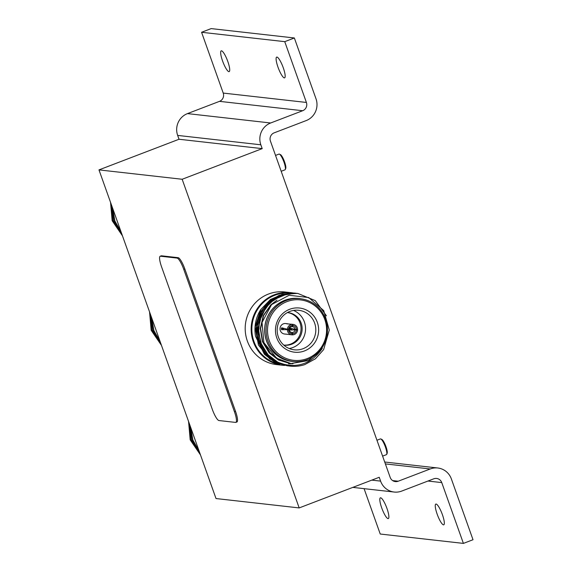 <?xml version="1.0" encoding="UTF-8"?>
<svg xmlns="http://www.w3.org/2000/svg" width="572" height="572" viewBox="0 0 572 572"><rect width="100%" height="100%" fill="white"/><g stroke="black" fill="none" stroke-linecap="round" stroke-linejoin="round"><path stroke-width="0.86" d="M262.198 148.627L179.029 139.253L177.663 135.414A16.96 16.474 -83.6 0 1 187.48 113.606L219.498 101.351A6.435 6.249 96.4 0 0 223.223 93.079L201.573 32.275L211.175 28.6L294.351 37.974L316.001 98.777A16.96 16.474 -83.6 0 1 306.184 120.585L274.167 132.84A6.435 6.249 96.4 0 0 270.442 141.112L390.197 477.441A6.435 6.249 96.4 0 0 398.212 481.216L430.23 468.961A16.96 16.474 -83.6 0 1 437.787 467.996A16.96 16.474 -83.6 0 1 451.365 478.921L473.015 539.725L463.406 543.4L441.756 482.596A6.435 6.249 96.4 0 0 433.74 478.821L401.73 491.076A16.96 16.474 -83.6 0 1 394.172 492.042A16.96 16.474 -83.6 0 1 380.594 481.116L379.229 477.284L299.185 507.922L182.161 179.265L262.198 148.627L260.832 144.795A16.96 16.474 -83.6 0 1 270.656 122.987L302.674 110.725A6.435 6.249 96.4 0 0 306.399 102.452L284.749 41.656L294.351 37.974M463.406 543.4L380.237 534.026L364.078 488.652M436.086 504.039A11.111 2.367 -110.9 0 0 435.821 504.075A11.111 2.367 -110.9 0 0 437.58 515.293A11.111 2.367 -110.9 0 0 443.765 524.824A11.111 2.367 -110.9 0 0 442.22 514.171A11.111 2.367 -110.9 0 0 436.086 504.039M380.637 497.79A11.111 2.367 -110.9 0 0 380.373 497.819A11.111 2.367 -110.9 0 0 382.139 509.044A11.111 2.367 -110.9 0 0 388.317 518.575A11.111 2.367 -110.9 0 0 386.772 507.922A11.111 2.367 -110.9 0 0 380.637 497.79M221.478 50.822A11.111 2.367 -110.9 0 0 221.214 50.851A11.111 2.367 -110.9 0 0 222.98 62.076A11.111 2.367 -110.9 0 0 229.157 71.607A11.111 2.367 -110.9 0 0 227.613 60.954A11.111 2.367 -110.9 0 0 221.478 50.822M276.927 57.071A11.111 2.367 -110.9 0 0 276.662 57.1A11.111 2.367 -110.9 0 0 278.421 68.325A11.111 2.367 -110.9 0 0 284.606 77.856A11.111 2.367 -110.9 0 0 283.061 67.203A11.111 2.367 -110.9 0 0 276.927 57.071M201.573 32.275L284.749 41.656M182.161 179.265L98.985 169.891L216.016 498.548L299.185 507.922M98.985 169.891L179.029 139.253M284.649 365.437A36.551 35.493 -83.6 0 1 282.561 365.265L276.598 364.593A36.551 35.493 -83.6 0 1 245.424 324.295A36.551 35.493 -83.6 0 1 284.792 291.956L290.748 292.628A36.551 35.493 -83.6 0 1 293.121 292.978M282.561 365.265A36.551 35.493 -83.6 0 1 251.258 326.297A36.551 35.493 -83.6 0 1 288.166 292.435A36.551 35.493 -83.6 0 1 290.748 292.628M287.301 365.794L269.82 359.073L258.437 345.023L255.119 327.148L260.718 309.602A36.551 35.493 96.4 0 0 255.541 336.315L264.393 354.275L274.453 362.033L287.223 365.787M260.718 309.602L270.399 299.542L283.011 294.058M292.964 363.713L288.531 363.785M301.108 298.806A31.653 30.738 96.4 0 0 264.843 326.49A31.653 30.738 96.4 0 0 294.037 361.547M290.054 366.116L290.133 366.123A36.551 35.493 -83.6 0 0 304.733 364.629L315.451 358.773L323.63 349.614L329.279 330.044L323.723 310.603L308.701 297.547L289.125 295.266L271.571 304.597L262.04 322.429L263.906 342.678L276.662 358.236L291.055 363.556L308.723 360.51L322.308 348.405C311.104 364.314 296.46 369.047 278.371 362.598L268.218 354.912L261.526 344.551L258.601 332.425L259.574 320.956L265.858 307.543L274.088 299.528L287.509 293.822L297.805 293.422L315.258 300.622L326.448 315.83M290.133 366.123A36.551 35.493 -83.6 0 1 278.371 362.598M290.09 366.116L277.906 362.419L267.86 354.661L260.589 342.521L258.394 328.442L261.604 314.557L269.712 302.988L281.481 295.495L295.102 293.214L297.74 293.415M288.967 365.987L276.755 362.29L266.709 354.533L259.438 342.392L257.243 328.314L260.453 314.428L268.561 302.86L280.323 295.367L293.944 293.086L296.646 293.314M288.46 365.93L275.604 362.162L265.551 354.404L258.279 342.263L256.084 328.178L259.295 314.3L267.403 302.731L279.172 295.238L292.792 292.957L295.352 293.143M289.589 366.059L275.461 361.518L265 352.331L258.544 339.074L257.729 324.417L261.854 311.876L271.357 300.572L283.226 294.451L297.225 293.365M287.888 365.865L273.452 360.882L264.014 352.416L257.536 339.475L256.435 325.411L260.982 311.225L270.713 300.043L281.86 294.38L295.495 293.164M300.314 298.706L298.927 298.548A31.582 30.666 96.4 0 0 264.915 326.498A31.582 30.666 96.4 0 0 291.849 361.311L293.236 361.468A31.582 30.666 -83.6 0 1 266.295 326.655A31.582 30.666 -83.6 0 1 300.314 298.706A31.582 30.666 -83.6 0 1 327.356 332.375A31.582 30.666 -83.6 0 1 295.467 361.633A31.582 30.666 -83.6 0 1 293.236 361.468M295.788 360.496A30.409 29.529 96.4 0 0 323.244 315.88A30.409 29.529 96.4 0 0 272.122 313.978A30.409 29.529 96.4 0 0 295.788 360.496M296.132 352.316A22.222 21.579 -83.6 0 1 278.829 318.325A22.222 21.579 -83.6 0 1 316.194 319.712A22.222 21.579 -83.6 0 1 296.132 352.316M288.881 293.057A35.964 34.928 96.4 0 0 288.281 293.036A35.964 34.928 96.4 0 0 252.109 324.832A35.964 34.928 96.4 0 0 279.837 364.242M289.217 348.52A19.884 19.312 96.4 0 0 305.427 331.066A19.884 19.312 96.4 0 0 293.515 310.439M295.674 349.921A19.884 19.312 96.4 0 0 315.751 331.495A19.884 19.312 96.4 0 0 298.727 310.296A19.884 19.312 96.4 0 0 277.306 327.892A19.884 19.312 96.4 0 0 294.265 349.814A19.884 19.312 96.4 0 0 295.674 349.921M283.762 345.088A16.373 15.902 96.4 0 0 284.406 345.173A16.373 15.902 96.4 0 0 285.557 345.259A16.373 15.902 96.4 0 0 302.095 330.087A16.373 15.902 96.4 0 0 288.073 312.627A16.373 15.902 96.4 0 0 287.423 312.569M287.516 312.577A16.373 15.902 -83.6 0 1 300.965 330.251A16.373 15.902 -83.6 0 1 284.448 345.13A16.373 15.902 -83.6 0 1 283.848 345.102M289.382 328.071L296.453 329.579A4.097 3.975 -83.6 0 0 292.814 325.525L292.528 326.669L292.12 326.619M295.038 329.465A2.924 2.839 96.4 0 0 292.528 326.669M292.113 326.648L292.521 324.338A5.262 5.112 96.4 0 0 287.38 329.236L289.375 329.25A2.924 2.839 96.4 0 1 292.113 326.648M288.517 329.279A4.097 3.975 -83.6 0 1 292.478 325.511M292.135 333.683L291.87 332.475A2.924 2.839 96.4 0 1 289.361 329.679L287.366 329.586A5.262 5.112 96.4 0 0 292.085 334.849L292.135 333.683A4.097 3.975 -83.6 0 1 288.502 329.629M291.32 332.361L292.285 332.496A2.924 2.839 96.4 0 0 295.023 329.894L289.296 330.023M292.285 332.496L292.478 333.698A4.097 3.975 -83.6 0 0 296.439 329.93L295.023 329.894M292.092 334.82L292.428 334.863A5.262 5.112 96.4 0 0 297.576 329.965L296.439 329.93M292.428 334.863L292.478 333.698M291.641 330.108L291.563 329.115L289.411 329.036M292.814 325.525L292.864 324.353A5.262 5.112 96.4 0 1 297.59 329.615L296.453 329.579M292.864 324.353L287.823 323.902M286.672 323.809L292.521 324.338M287.823 323.816L285.721 323.545A5.262 5.112 96.4 0 0 280.051 328.199A5.262 5.112 96.4 0 0 284.541 334.005L285.878 334.155M287.38 329.236L281.681 327.785L281.345 328.736L281.603 329.737L287.366 329.586M283.619 328.821L281.345 328.736M291.884 334.834L285.478 334.077M286.236 334.184L285.5 334.077L286.236 334.17M289.99 363.435L278.721 360.01L269.398 352.817L262.648 341.555L260.61 328.492L263.578 315.622L271.092 304.89L273.731 302.617M290.905 363.542L279.586 360.11L270.263 352.917L263.799 342.413M289.704 363.406L278.428 359.974L269.112 352.781L262.362 341.527L260.317 328.464L263.292 315.587L270.806 304.862L277.02 300.164M261.054 345.924L258.43 339.761M235.871 422.386L236.944 421.979A11.697 2.495 -110.9 0 0 235.535 411.368L184.82 268.947A11.697 2.495 -110.9 0 0 178.149 257.679L161.511 255.806A11.697 2.495 -110.9 0 0 161.232 255.834L160.167 256.249A11.697 2.495 -110.9 0 0 161.576 266.859L212.283 409.273A11.697 2.495 -110.9 0 0 218.962 420.542L235.593 422.415A11.697 2.495 -110.9 0 0 235.871 422.386A11.697 2.495 -110.9 0 0 234.463 411.776L183.755 269.355A11.697 2.495 -110.9 0 0 177.077 258.086L160.446 256.213A11.697 2.495 -110.9 0 0 160.167 256.249M154.697 326.347L156.978 332.761M160.131 341.62L153.739 330.487L151.516 317.417M160.803 343.507L152.581 330.359L150.486 314.528M161.333 344.988L151.43 330.23L149.599 312.04M160.038 341.348L153.875 330.502L151.651 317.803M160.732 343.3L152.724 330.373L150.6 314.85M161.275 344.823L151.566 330.244L149.707 312.326M149.549 311.897L151.187 330.309L161.483 345.395M115.687 216.795L117.968 223.209M121.128 232.068L114.729 220.935L112.505 207.865M121.8 233.955L113.571 220.806L111.476 204.976M122.322 235.435L112.419 220.678L110.589 202.488M121.028 231.803L114.865 220.956L112.648 208.251M121.722 233.748L113.714 220.821L111.597 205.298M122.265 235.271L112.555 220.692L110.696 202.774M110.539 202.345L112.176 220.756L122.472 235.85M281.181 171.285L285.006 169.82A8.423 1.795 -110.9 0 0 285.299 169.491A8.423 1.795 -110.9 0 0 283.669 161.318A8.423 1.795 -110.9 0 0 279.422 154.14A8.423 1.795 -110.9 0 0 278.986 154.09L275.532 155.412M285.299 169.491L285.735 168.447A7.579 1.616 -110.9 0 0 284.27 161.082A7.579 1.616 -110.9 0 0 280.444 154.626L279.422 154.14M382.611 456.12L386.429 454.654A8.423 1.795 -110.9 0 0 386.722 454.325A8.423 1.795 -110.9 0 0 385.092 446.153A8.423 1.795 -110.9 0 0 380.845 438.974A8.423 1.795 -110.9 0 0 380.409 438.924L376.955 440.247M386.722 454.325L387.158 453.281A7.579 1.616 -110.9 0 0 385.692 445.917A7.579 1.616 -110.9 0 0 381.874 439.46L380.845 438.974M193.708 435.9L195.989 442.313M199.142 451.172L192.75 440.04L190.526 426.969M199.814 453.06L191.591 439.911L189.496 424.081M200.343 454.54L190.433 439.782L188.61 421.593M199.049 450.9L192.886 440.054L190.662 427.356M199.742 452.852L191.734 439.925L189.611 424.403M200.286 454.375L190.576 439.796L188.71 421.879M188.56 421.45L190.197 439.861L200.493 454.947M371.8 480.123L380.594 481.116M177.663 135.414L260.832 144.795M392.635 480.587L398.212 481.216M385.378 463.906L430.23 468.961M427.942 481.038L441.756 482.596M187.48 113.606L270.656 122.987M219.498 101.351L302.674 110.725M223.223 93.079L306.399 102.452M234.463 411.776L235.535 411.368M183.755 269.355L184.82 268.947M177.077 258.086L178.149 257.679M160.446 256.213L161.511 255.806M384.706 462.012L437.787 467.996M352.838 487.387L394.172 492.042M293.064 324.374L291.556 324.202"/></g></svg>

